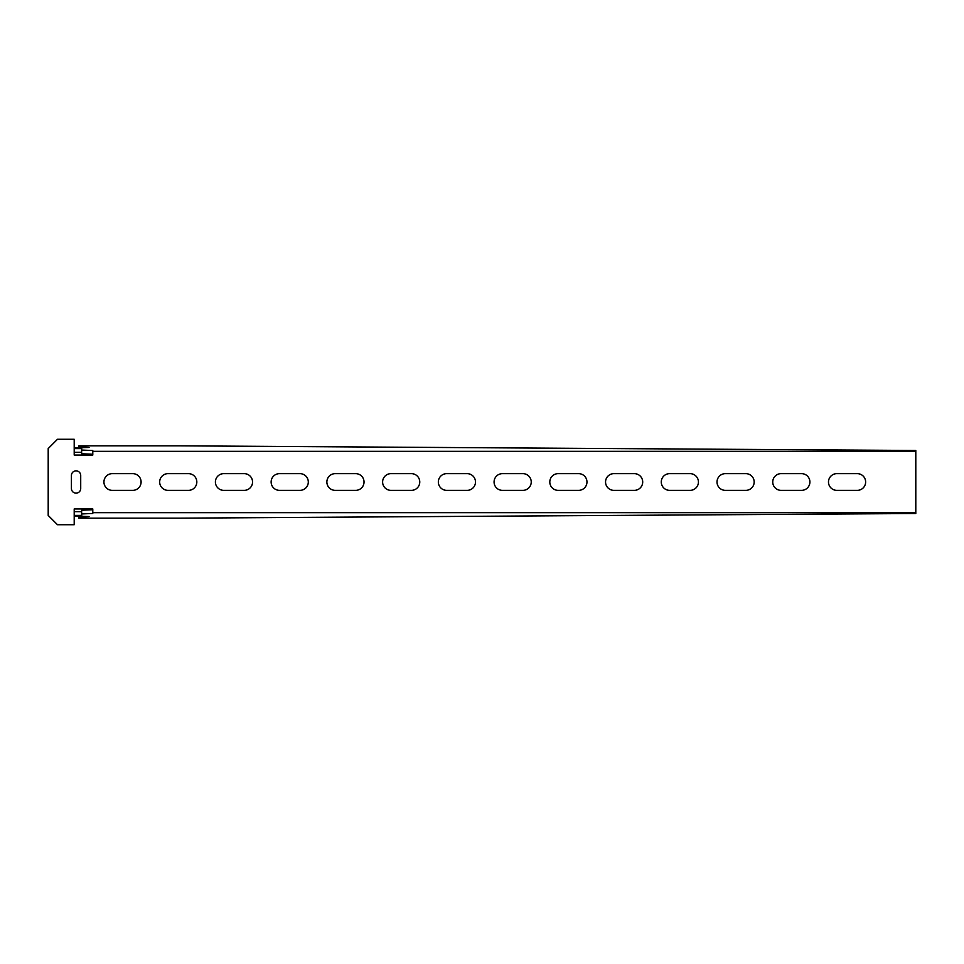 <?xml version="1.0" encoding="UTF-8"?>
<svg xmlns="http://www.w3.org/2000/svg" width="964" height="964" viewBox="0 0 964 964"><rect width="100%" height="100%" fill="white"/><g stroke="black" fill="none" stroke-linecap="round" stroke-linejoin="round"><path stroke-width="1.45" d="M92.785 455.056L74.204 455.056L74.204 439.271L57.491 439.271L48.2 448.561L48.2 515.439L57.491 524.729L74.204 524.729L74.204 508.944L92.785 508.944L92.785 512.655L915.8 512.655L915.8 451.345L92.785 451.345L92.785 455.056M71.42 488.507A4.639 4.639 0 0 0 76.072 493.146A4.639 4.639 0 0 0 80.711 488.507L80.711 475.493A4.639 4.639 0 0 0 76.072 470.854A4.639 4.639 0 0 0 71.42 475.493L71.42 488.507M168.025 473.637A8.363 8.363 0 0 0 159.675 482A8.363 8.363 0 0 0 168.025 490.363L188.462 490.363A8.363 8.363 0 0 0 196.825 482A8.363 8.363 0 0 0 188.462 473.637L168.025 473.637M112.294 473.637A8.363 8.363 0 0 0 103.931 482A8.363 8.363 0 0 0 112.294 490.363L132.731 490.363A8.363 8.363 0 0 0 141.093 482A8.363 8.363 0 0 0 132.731 473.637L112.294 473.637M223.768 473.637A8.363 8.363 0 0 0 215.406 482A8.363 8.363 0 0 0 223.768 490.363L244.205 490.363A8.363 8.363 0 0 0 252.556 482A8.363 8.363 0 0 0 244.205 473.637L223.768 473.637M279.5 473.637A8.363 8.363 0 0 0 271.137 482A8.363 8.363 0 0 0 279.5 490.363L299.937 490.363A8.363 8.363 0 0 0 308.299 482A8.363 8.363 0 0 0 299.937 473.637L279.5 473.637M335.231 473.637A8.363 8.363 0 0 0 326.868 482A8.363 8.363 0 0 0 335.231 490.363L355.668 490.363A8.363 8.363 0 0 0 364.031 482A8.363 8.363 0 0 0 355.668 473.637L335.231 473.637M390.962 473.637A8.363 8.363 0 0 0 382.612 482A8.363 8.363 0 0 0 390.962 490.363L411.399 490.363A8.363 8.363 0 0 0 419.762 482A8.363 8.363 0 0 0 411.399 473.637L390.962 473.637M446.706 473.637A8.363 8.363 0 0 0 438.343 482A8.363 8.363 0 0 0 446.706 490.363L467.142 490.363A8.363 8.363 0 0 0 475.493 482A8.363 8.363 0 0 0 467.142 473.637L446.706 473.637M502.437 473.637A8.363 8.363 0 0 0 494.074 482A8.363 8.363 0 0 0 502.437 490.363L522.874 490.363A8.363 8.363 0 0 0 531.236 482A8.363 8.363 0 0 0 522.874 473.637L502.437 473.637M558.168 473.637A8.363 8.363 0 0 0 549.805 482A8.363 8.363 0 0 0 558.168 490.363L578.605 490.363A8.363 8.363 0 0 0 586.968 482A8.363 8.363 0 0 0 578.605 473.637L558.168 473.637M613.899 473.637A8.363 8.363 0 0 0 605.549 482A8.363 8.363 0 0 0 613.899 490.363L634.336 490.363A8.363 8.363 0 0 0 642.699 482A8.363 8.363 0 0 0 634.336 473.637L613.899 473.637M669.643 473.637A8.363 8.363 0 0 0 661.28 482A8.363 8.363 0 0 0 669.643 490.363L690.079 490.363A8.363 8.363 0 0 0 698.43 482A8.363 8.363 0 0 0 690.079 473.637L669.643 473.637M725.374 473.637A8.363 8.363 0 0 0 717.011 482A8.363 8.363 0 0 0 725.374 490.363L745.811 490.363A8.363 8.363 0 0 0 754.173 482A8.363 8.363 0 0 0 745.811 473.637L725.374 473.637M781.105 473.637A8.363 8.363 0 0 0 772.742 482A8.363 8.363 0 0 0 781.105 490.363L801.542 490.363A8.363 8.363 0 0 0 809.905 482A8.363 8.363 0 0 0 801.542 473.637L781.105 473.637M836.848 473.637A8.363 8.363 0 0 0 828.486 482A8.363 8.363 0 0 0 836.848 490.363L857.273 490.363A8.363 8.363 0 0 0 865.636 482A8.363 8.363 0 0 0 857.273 473.637L836.848 473.637M74.204 515.403L81.639 515.403L81.639 513.945L92.785 513.463L92.785 512.655M81.639 513.945L81.639 510.233L92.785 509.751M74.204 511.691L81.639 511.691M82.205 516.114L82.205 516.957L89.074 516.535L74.204 516.138M915.8 512.655L915.8 513.523L181.039 518.162L78.855 518.162L78.855 516.089M82.205 516.957L78.855 517.102M74.204 448.597L81.639 448.597L81.639 450.055L92.785 450.537L92.785 451.345M915.8 451.345L915.8 450.477L181.039 445.838L78.855 445.838L78.855 446.898L82.205 447.043L82.205 447.886M78.855 447.911L78.855 446.898M82.205 447.043L89.074 447.465L74.204 447.862M74.204 452.309L81.639 452.309M81.639 450.055L81.639 453.767L92.785 454.249"/></g></svg>
